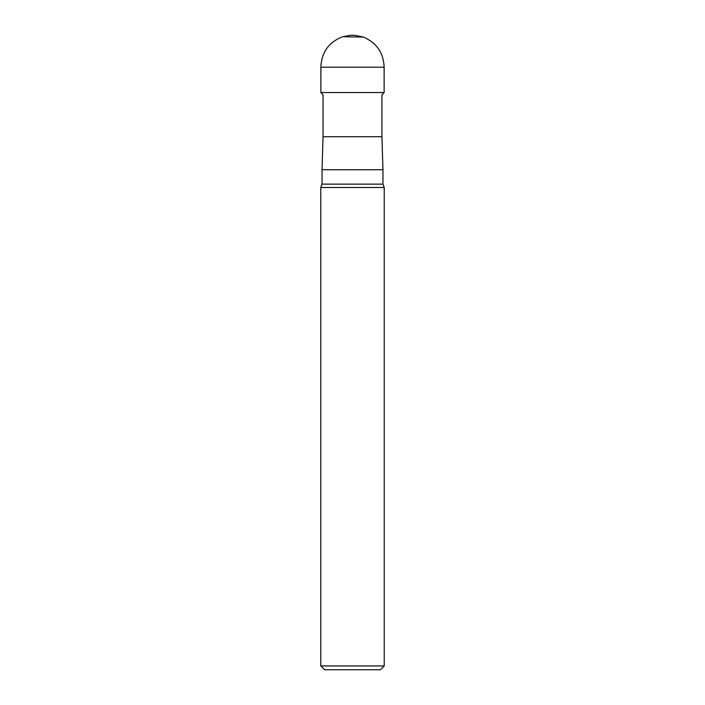 <?xml version="1.0" encoding="UTF-8"?>
<svg xmlns="http://www.w3.org/2000/svg" width="705" height="705" viewBox="0 0 705 705"><rect width="100%" height="100%" fill="white"/><g stroke="black" fill="none" stroke-linecap="round" stroke-linejoin="round"><path stroke-width="1.06" d="M337.043 136.717L323.057 136.717L323.057 94.902L320.872 92.558L384.128 92.558L381.934 94.902L381.943 136.717L337.043 136.717M381.943 136.717L382.956 169.72L322.044 169.72L322.044 184.128L382.956 184.128L384.225 187.486L384.225 665.943L320.775 665.943L320.775 187.486L384.225 187.486M384.225 665.943L380.418 669.75L324.582 669.75L320.775 665.943M354.13 35.268L350.676 35.25L354.377 35.25L363.278 37.048L342.674 36.739L350.623 35.25L354.368 35.25M342.674 36.739L363.278 37.048C376.602 42.679 383.555 52.725 384.119 67.186L320.881 67.186L320.872 92.558M323.057 136.717L322.044 169.72M382.956 169.72L382.956 184.128M322.044 184.128L320.775 187.486M341.722 37.048C328.398 42.679 321.445 52.725 320.881 67.186M384.128 92.558L384.119 67.186"/></g></svg>
